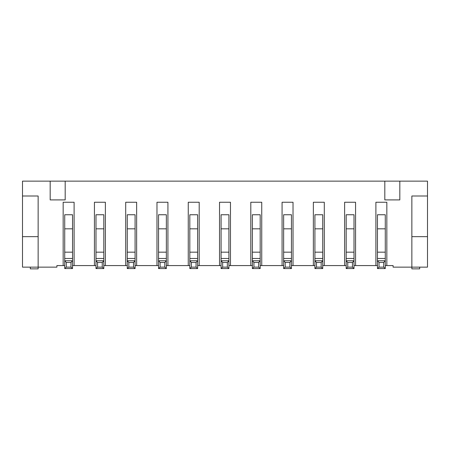 <?xml version="1.0" encoding="UTF-8"?>
<svg xmlns="http://www.w3.org/2000/svg" width="450" height="450" viewBox="0 0 450 450"><rect width="100%" height="100%" fill="white"/><g stroke="black" fill="none" stroke-linecap="round" stroke-linejoin="round"><path stroke-width="0.67" d="M419.681 267.142L419.681 268.864L411.863 268.864L411.863 267.142L393.098 267.142L393.098 265.579L385.279 265.579M377.46 265.579L354.004 265.579M377.46 214.757L385.279 214.757L385.279 228.831L377.46 228.831L377.46 214.757M346.185 265.579L322.734 265.579M346.185 214.757L354.004 214.757L354.004 228.831L346.185 228.831L346.185 214.757M314.916 265.579L291.459 265.579M314.916 214.757L322.734 214.757L322.734 228.831L314.916 228.831L314.916 214.757M283.641 265.579L260.184 265.579M283.641 214.757L291.459 214.757L291.459 228.831L283.641 228.831L283.641 214.757M252.366 265.579L228.909 265.579M252.366 214.757L260.184 214.757L260.184 228.831L252.366 228.831L252.366 214.757M221.091 265.579L197.634 265.579M221.091 214.757L228.909 214.757L228.909 228.831L221.091 228.831L221.091 214.757M189.816 265.579L166.359 265.579M189.816 214.757L197.634 214.757L197.634 228.831L189.816 228.831L189.816 214.757M158.541 265.579L135.084 265.579M158.541 214.757L166.359 214.757L166.359 228.831L158.541 228.831L158.541 214.757M127.266 265.579L103.815 265.579M127.266 214.757L135.084 214.757L135.084 228.831L127.266 228.831L127.266 214.757M95.996 265.579L74.104 265.579L74.104 202.247L63.157 202.247L63.157 265.579L64.721 265.579M95.996 214.757L103.815 214.757L103.815 228.831L95.996 228.831L95.996 214.757M72.54 265.579L74.104 265.579M64.721 214.757L72.54 214.757L72.54 228.831L64.721 228.831L64.721 214.757M63.157 265.579L56.902 265.579L56.902 267.142L38.137 267.142L38.137 195.992L22.5 195.992L22.5 181.136L427.5 181.136L427.5 195.992L411.863 195.992L411.863 236.649L427.5 236.649L427.5 195.992M38.137 236.649L22.5 236.649L22.5 267.142L38.137 267.142L38.137 268.864L30.319 268.864L30.319 267.142M427.5 236.649L427.5 267.142L411.863 267.142L411.863 236.649M65.188 181.136L65.188 199.901L50.175 199.901L50.175 181.136M94.433 265.579L94.433 202.247L105.379 202.247L105.379 265.579M125.702 265.579L125.702 202.247L136.648 202.247L136.648 265.579M156.977 265.579L156.977 202.247L167.923 202.247L167.923 265.579M188.252 265.579L188.252 202.247L199.198 202.247L199.198 265.579M219.527 265.579L219.527 202.247L230.473 202.247L230.473 265.579M250.802 265.579L250.802 202.247L261.748 202.247L261.748 265.579M282.077 265.579L282.077 202.247L293.023 202.247L293.023 265.579M313.352 265.579L313.352 202.247L324.298 202.247L324.298 265.579M344.621 265.579L344.621 202.247L355.567 202.247L355.567 265.579M375.896 265.579L375.896 202.247L386.843 202.247L386.843 265.579M384.812 181.136L384.812 199.901L399.825 199.901L399.825 181.136M22.5 236.649L22.5 195.992M66.285 262.463L66.285 267.131L70.976 267.131L70.976 262.463L66.285 262.463L64.721 260.764L72.54 260.764L72.54 268.554L64.721 268.554L64.721 258.469L72.54 258.469L72.54 252.169L64.721 252.169L64.721 228.831M70.976 262.463L72.54 260.764L72.54 258.469M64.721 258.469L64.721 252.169M72.54 252.169L72.54 228.831M64.721 268.554L66.285 267.131M70.976 267.131L72.54 268.554M97.56 262.463L97.56 267.131L102.251 267.131L102.251 262.463L97.56 262.463L95.996 260.764L103.815 260.764L103.815 268.554L95.996 268.554L95.996 258.469L103.815 258.469L103.815 252.169L95.996 252.169L95.996 228.831M102.251 262.463L103.815 260.764L103.815 258.469M95.996 258.469L95.996 252.169M103.815 252.169L103.815 228.831M128.829 262.463L128.829 267.131L133.521 267.131L133.521 262.463L128.829 262.463L127.266 260.764L135.084 260.764L135.084 268.554L127.266 268.554L127.266 258.469L135.084 258.469L135.084 252.169L127.266 252.169L127.266 228.831M133.521 262.463L135.084 260.764L135.084 258.469M127.266 258.469L127.266 252.169M135.084 252.169L135.084 228.831M160.104 262.463L160.104 267.131L164.796 267.131L164.796 262.463L160.104 262.463L158.541 260.764L166.359 260.764L166.359 268.554L158.541 268.554L158.541 258.469L166.359 258.469L166.359 252.169L158.541 252.169L158.541 228.831M164.796 262.463L166.359 260.764L166.359 258.469M158.541 258.469L158.541 252.169M166.359 252.169L166.359 228.831M191.379 262.463L191.379 267.131L196.071 267.131L196.071 262.463L191.379 262.463L189.816 260.764L197.634 260.764L197.634 268.554L189.816 268.554L189.816 258.469L197.634 258.469L197.634 252.169L189.816 252.169L189.816 228.831M196.071 262.463L197.634 260.764L197.634 258.469M189.816 258.469L189.816 252.169M197.634 252.169L197.634 228.831M222.654 262.463L222.654 267.131L227.346 267.131L227.346 262.463L222.654 262.463L221.091 260.764L228.909 260.764L228.909 268.554L221.091 268.554L221.091 258.469L228.909 258.469L228.909 252.169L221.091 252.169L221.091 228.831M227.346 262.463L228.909 260.764L228.909 258.469M221.091 258.469L221.091 252.169M228.909 252.169L228.909 228.831M253.929 262.463L253.929 267.131L258.621 267.131L258.621 262.463L253.929 262.463L252.366 260.764L260.184 260.764L260.184 268.554L252.366 268.554L252.366 258.469L260.184 258.469L260.184 252.169L252.366 252.169L252.366 228.831M258.621 262.463L260.184 260.764L260.184 258.469M252.366 258.469L252.366 252.169M260.184 252.169L260.184 228.831M285.204 262.463L285.204 267.131L289.896 267.131L289.896 262.463L285.204 262.463L283.641 260.764L291.459 260.764L291.459 268.554L283.641 268.554L283.641 258.469L291.459 258.469L291.459 252.169L283.641 252.169L283.641 228.831M289.896 262.463L291.459 260.764L291.459 258.469M283.641 258.469L283.641 252.169M291.459 252.169L291.459 228.831M316.479 262.463L316.479 267.131L321.171 267.131L321.171 262.463L316.479 262.463L314.916 260.764L322.734 260.764L322.734 268.554L314.916 268.554L314.916 258.469L322.734 258.469L322.734 252.169L314.916 252.169L314.916 228.831M321.171 262.463L322.734 260.764L322.734 258.469M314.916 258.469L314.916 252.169M322.734 252.169L322.734 228.831M347.749 262.463L347.749 267.131L352.44 267.131L352.44 262.463L347.749 262.463L346.185 260.764L354.004 260.764L354.004 268.554L346.185 268.554L346.185 258.469L354.004 258.469L354.004 252.169L346.185 252.169L346.185 228.831M352.44 262.463L354.004 260.764L354.004 258.469M346.185 258.469L346.185 252.169M354.004 252.169L354.004 228.831M379.024 262.463L379.024 267.131L383.715 267.131L383.715 262.463L379.024 262.463L377.46 260.764L385.279 260.764L385.279 268.554L377.46 268.554L377.46 258.469L385.279 258.469L385.279 252.169L377.46 252.169L377.46 228.831M383.715 262.463L385.279 260.764L385.279 258.469M377.46 258.469L377.46 252.169M385.279 252.169L385.279 228.831M95.996 268.554L97.56 267.131M102.251 267.131L103.815 268.554M127.266 268.554L128.829 267.131M133.521 267.131L135.084 268.554M158.541 268.554L160.104 267.131M164.796 267.131L166.359 268.554M189.816 268.554L191.379 267.131M196.071 267.131L197.634 268.554M221.091 268.554L222.654 267.131M227.346 267.131L228.909 268.554M252.366 268.554L253.929 267.131M258.621 267.131L260.184 268.554M283.641 268.554L285.204 267.131M289.896 267.131L291.459 268.554M314.916 268.554L316.479 267.131M321.171 267.131L322.734 268.554M346.185 268.554L347.749 267.131M352.44 267.131L354.004 268.554M377.46 268.554L379.024 267.131M383.715 267.131L385.279 268.554"/></g></svg>
